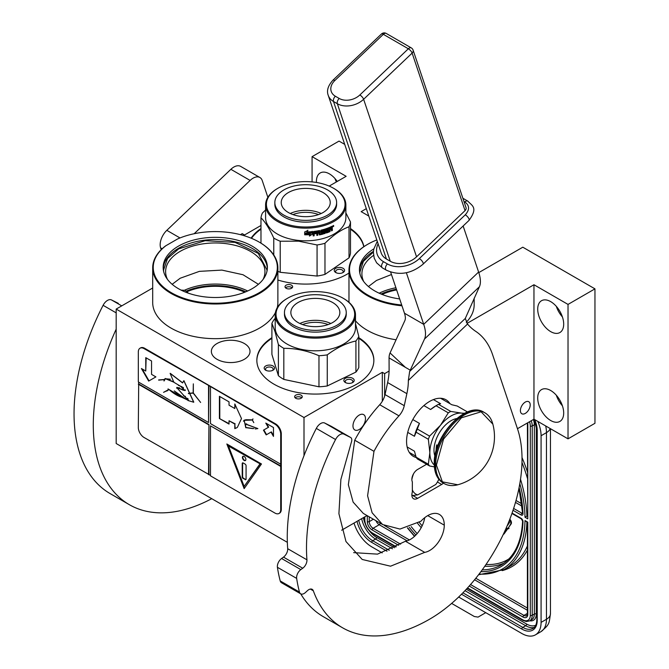 <?xml version="1.0" encoding="UTF-8"?>
<svg xmlns="http://www.w3.org/2000/svg" width="669" height="669" viewBox="0 0 669 669"><rect width="100%" height="100%" fill="white"/><g stroke="black" fill="none" stroke-linecap="round" stroke-linejoin="round"><path stroke-width="1" d="M376.831 239.954A62.05 35.825 -0 0 0 367.691 244.31A62.05 35.825 -0 0 0 367.691 294.97A62.05 35.825 -0 0 0 401.701 305.005M401.969 305.792A62.593 36.134 180 0 1 367.306 295.631A62.593 36.134 180 0 1 348.975 270.084A62.593 36.134 180 0 1 367.306 244.528A62.593 36.134 180 0 1 367.507 244.419M181.107 290.129L184.895 290.321M247.655 290.998A49.665 28.675 -0 0 0 184.636 290.179L187.094 291.667L188.165 293.106M259.547 242.303L259.547 242.303A62.593 36.134 180 0 1 277.878 267.859A62.593 36.134 180 0 1 259.547 293.415A62.593 36.134 180 0 1 171.03 293.415A62.593 36.134 180 0 1 152.691 267.859A62.593 36.134 180 0 1 165.586 245.891L165.996 245.657A62.05 35.825 0 0 0 171.415 292.746A62.05 35.825 0 0 0 259.162 292.746A62.05 35.825 0 0 0 259.162 242.086L259.547 242.303L259.162 242.086A62.05 35.825 0 0 0 177.594 238.958L165.996 245.657M277.878 267.859L277.878 302.522A62.593 36.134 180 0 1 277.234 307.707M275.436 312.523A62.593 36.134 180 0 1 259.547 328.078A62.593 36.134 180 0 1 191.334 335.913A62.593 36.134 180 0 1 152.691 302.522L152.691 267.859M178.439 246.142A52.115 30.088 -0 0 0 163.169 267.416A52.115 30.088 -0 0 0 195.34 295.213A52.115 30.088 -0 0 0 252.138 288.69A52.115 30.088 -0 0 0 267.399 267.416A52.115 30.088 -0 0 0 235.229 239.619A52.115 30.088 -0 0 0 178.439 246.142M163.211 268.528A52.115 30.088 180 0 1 178.439 248.358A52.115 30.088 -0 0 1 234.334 241.634A52.115 30.088 -0 0 1 267.366 268.528M167.459 279.366A49.665 28.675 180 0 1 165.619 271.639A49.665 28.675 180 0 1 180.17 251.36A49.665 28.675 -0 0 1 234.292 245.147A49.665 28.675 -0 0 1 264.949 271.639A49.665 28.675 -0 0 1 263.118 279.366M389.082 371.052L384.633 373.628L382.317 372.298L304.002 417.515L116.18 309.078L116.18 443.514L287.344 542.333M116.18 309.078L152.691 287.996M295.757 395.162A3.813 2.199 -0 0 0 294.636 396.717A3.813 2.199 -0 0 0 296.994 398.749A3.813 2.199 -0 0 0 301.142 398.272A3.813 2.199 -0 0 0 302.254 396.717A3.813 2.199 -0 0 0 299.904 394.685A3.813 2.199 -0 0 0 295.757 395.162M286.131 285.178A3.813 2.199 -0 0 0 285.019 286.733A3.813 2.199 -0 0 0 287.369 288.765A3.813 2.199 -0 0 0 291.517 288.289A3.813 2.199 -0 0 0 292.637 286.733A3.813 2.199 -0 0 0 290.287 284.701A3.813 2.199 -0 0 0 286.131 285.178M244.344 359.295A19.326 11.156 -0 0 0 250.005 351.409A19.326 11.156 -0 0 0 238.072 341.098A19.326 11.156 -0 0 0 217.015 343.523A19.326 11.156 -0 0 0 211.362 351.409A19.326 11.156 -0 0 0 223.287 361.712A19.326 11.156 -0 0 0 244.344 359.295M350.489 228.547A58.512 33.785 180 0 1 363.903 246.66M348.975 273.061A58.512 33.785 180 0 1 347.102 274.19A58.512 33.785 180 0 1 277.878 280.018M251.126 238.172A58.512 33.785 180 0 1 260.977 228.547M358.801 337.669A58.512 33.785 180 0 1 373.862 360.298A58.512 33.785 180 0 1 356.728 384.182A58.512 33.785 180 0 1 292.963 391.507A58.512 33.785 180 0 1 256.846 360.298A58.512 33.785 180 0 1 271.907 337.669M396.09 339.76A62.593 36.134 180 0 1 355.49 320.802M474.162 298.215L474.162 304.746A62.593 36.134 180 0 1 466.276 322.307M478.795 272.601L522.798 247.196L594.958 288.857L568.023 304.412L533.962 284.743L467.029 323.386M366.311 208.661L361.151 211.647L368.803 216.054M329.198 186.091L346.141 176.315L312.08 156.646L339.024 141.092L344.719 144.379M240.447 234.668L242.228 233.64L244.536 234.978L260.977 225.486M594.958 288.857L594.958 423.293L568.023 438.847L533.962 419.179L517.463 428.704M367.03 515.556L341.625 530.224M304.002 417.515L304.002 455.698M301.736 397.829A3.813 2.199 -0 0 0 295.757 397.386A3.813 2.199 -0 0 0 295.163 397.829M292.119 287.837A3.813 2.199 -0 0 0 286.131 287.394A3.813 2.199 -0 0 0 285.538 287.837M350.489 229.216A58.512 33.785 180 0 1 363.785 246.744M251.477 238.315A58.512 33.785 180 0 1 260.977 229.216M358.801 338.338A58.512 33.785 180 0 1 373.862 360.633M256.846 360.633A58.512 33.785 180 0 1 271.907 338.338M359.228 415.073A8.848 5.109 -60 0 1 363.652 414.629A8.848 5.109 -60 0 1 365.006 421.721A8.848 5.109 -60 0 1 359.228 429.515A8.848 5.109 -60 0 1 354.804 429.95A8.848 5.109 -60 0 1 353.449 422.867A8.848 5.109 -60 0 1 359.228 415.073M382.317 372.298L382.317 401.241M384.633 373.628L384.633 396.107M533.962 284.743L533.962 419.179M525.299 402.069A6.941 4.006 -60 0 1 528.769 401.726A6.941 4.006 -60 0 1 529.831 407.287A6.941 4.006 -60 0 1 525.299 413.4A6.941 4.006 -60 0 1 521.828 413.751A6.941 4.006 -60 0 1 520.766 408.19A6.941 4.006 -60 0 1 525.299 402.069M537.709 309.137A18.372 10.604 -120 0 0 545.728 327.618A18.372 10.604 -120 0 0 559.886 332.543A18.372 10.604 -120 0 0 563.691 324.131A18.372 10.604 -120 0 0 555.671 305.649A18.372 10.604 -120 0 0 541.514 300.724A18.372 10.604 -120 0 0 537.709 309.137M537.709 398.013A18.372 10.604 -120 0 0 545.728 416.503A18.372 10.604 -120 0 0 559.886 421.428A18.372 10.604 -120 0 0 563.691 413.016A18.372 10.604 -120 0 0 555.671 394.526A18.372 10.604 -120 0 0 541.514 389.609A18.372 10.604 -120 0 0 537.709 398.013M568.023 304.412L568.023 438.847M312.08 156.646L312.08 181.901M337.251 181.45A18.372 10.604 -120 0 0 320.217 172.962A18.372 10.604 -120 0 0 316.412 181.366A18.372 10.604 -120 0 0 316.445 182.461M244.754 292.236A47.357 27.337 -0 0 0 187.094 291.667M335.754 268.302A5.168 2.985 -0 0 0 335.754 272.526A5.168 2.985 -0 0 0 343.063 272.526L343.063 272.526A5.168 2.985 -0 0 0 343.063 268.302A5.168 2.985 -0 0 0 335.754 268.302M274.349 367.306A5.168 2.985 -0 0 0 268.01 365.199A5.168 2.985 -0 0 0 264.355 368.853A5.168 2.985 -0 0 0 265.693 370.191A5.168 2.985 -0 0 0 273.011 370.191A5.168 2.985 -0 0 0 274.349 367.306M345.371 378.294A5.168 2.985 -0 0 0 345.371 382.517A5.168 2.985 -0 0 0 352.688 382.517L352.688 382.517A5.168 2.985 -0 0 0 352.688 378.294A5.168 2.985 -0 0 0 345.371 378.294M562.42 316.939A18.372 10.604 60 0 1 556.299 306.327M562.42 405.815A18.372 10.604 60 0 1 556.299 395.212M336.373 181.951A18.372 10.604 60 0 1 335.002 178.564M336.306 272.801A3.813 2.199 180 0 1 335.595 271.53A3.813 2.199 180 0 1 336.716 269.975A3.813 2.199 -0 0 1 340.864 269.49A3.813 2.199 -0 0 1 343.214 271.53A3.813 2.199 -0 0 1 342.511 272.801M266.245 370.467A3.813 2.199 -0 0 1 265.668 369.756A3.813 2.199 180 0 1 265.543 369.188A3.813 2.199 180 0 1 268.854 367.005A3.813 2.199 180 0 1 273.027 368.619A3.813 2.199 -0 0 1 273.161 369.188A3.813 2.199 -0 0 1 272.45 370.467M345.923 382.793A3.813 2.199 180 0 1 345.221 381.514A3.813 2.199 180 0 1 346.333 379.959A3.813 2.199 -0 0 1 350.489 379.482A3.813 2.199 -0 0 1 352.839 381.514A3.813 2.199 -0 0 1 352.128 382.793M373.846 248.876A52.115 30.088 -0 0 0 359.454 269.64A52.115 30.088 -0 0 0 399.661 298.926M396.633 289.911A47.357 27.337 -0 0 0 382.108 294.452M359.487 270.744A52.115 30.088 180 0 1 373.444 251.343M363.744 281.59A49.665 28.675 180 0 1 361.904 273.855A49.665 28.675 180 0 1 373.553 255.407M172.159 284.308L180.17 278.245L199.379 271.363L221.882 270.1L243.023 274.742L258.418 284.308M163.646 271.455L163.579 269.967L167.518 258.543L178.723 248.86L205.199 240.689L235.078 242.387L258.276 253.384L266.998 269.967L266.931 271.455M368.443 286.524L376.455 280.47L391.465 274.524M359.93 273.68L359.863 272.191L363.367 261.395L373.394 252.054M545.695 425.961A27.212 15.713 60 0 1 546.464 432.626L541.079 435.736L541.079 622.387A27.212 15.713 -120 0 1 535.443 634.848L540.828 631.737A27.212 15.713 60 0 0 546.464 619.277L541.079 622.387M541.079 435.736A27.212 15.713 -120 0 0 537.776 421.386M354.018 523.066A27.212 15.713 -120 0 0 371.738 546.841L382.225 552.895M535.443 634.848A27.212 15.713 -120 0 1 521.837 633.501L458.658 597.024M451.634 603.413L474.321 616.509L478.059 617.111L483.21 614.134A8.162 4.716 60 0 1 483.194 614.15M483.21 614.134L485.753 612.67M527.799 614.276A1.363 0.786 180 0 1 527.398 613.724L527.398 522.405L524.998 520.557L527.799 522.171L527.799 614.276A6.807 3.93 60 0 1 522.991 617.052L469.237 586.027M519.813 483.679A109.54 63.246 -120 0 1 524.998 517.221L527.398 515.807M527.799 424.071A1.363 0.786 0 0 1 527.398 423.51L527.799 518.843L527.799 424.071A6.807 3.93 -120 0 0 527.69 422.8M503.439 534.272A3.863 2.233 -120 0 0 503.757 534.138A3.863 2.233 -120 0 0 504.183 533.745L507.554 529.003L507.102 528.443M506.416 527.515L506.575 528.301L509.05 528.485L508.448 527.741L511.124 523.969A3.295 1.898 -120 0 0 509.795 519.278M511.25 515.398L511.634 514.327M507.554 529.003L506.977 529.338L506.099 528.251M503.757 534.138L503.28 534.414A3.863 2.233 -120 0 0 503.606 534.079L506.977 529.338M509.059 521.176A1.33 0.769 60 0 1 509.352 522.807L507.052 526.043M508.448 527.741L510.547 524.295A3.295 1.898 -120 0 0 509.544 519.938M508.473 528.819L507.871 528.067M277.928 188.257A39.329 22.704 180 0 0 268.227 211.136A39.329 22.704 180 0 0 298.901 226.666A39.329 22.704 0 0 0 340.613 214.791A39.329 22.704 0 0 0 333.538 188.257A39.329 22.704 0 0 0 312.557 181.951A39.329 22.704 180 0 0 277.928 188.257L277.351 188.591A40.14 23.172 180 0 1 277.635 188.424M277.351 188.591A40.14 23.172 180 0 0 265.593 204.973A40.14 23.172 180 0 0 298.759 227.803A40.14 23.172 0 0 0 345.873 204.973A40.14 23.172 0 0 0 334.115 188.591A40.14 23.172 0 0 0 333.823 188.424M345.873 204.973L345.873 217.642A40.14 23.172 0 0 1 298.759 240.464A40.14 23.172 180 0 1 265.593 217.642L265.593 204.973M265.593 209.991L262.432 213.01A44.907 25.924 180 0 0 260.977 217.801C265.242 222.016 269.507 228.79 273.772 238.097L273.772 254.981M260.977 243.156L260.977 217.801M280.219 241.225L298.642 241.174L317.064 244.971L317.064 276.054L280.219 272.308L280.219 241.225A44.907 25.924 180 0 1 273.772 238.097M280.219 272.308A44.907 25.924 180 0 1 277.878 271.305M317.064 244.971A44.907 25.924 0 0 0 324.975 243.307C332.995 235.245 341.006 229.735 349.026 226.766A44.907 25.924 0 0 0 350.489 221.974L345.873 212.884M317.064 276.054A44.907 25.924 0 0 0 324.975 274.399L324.975 243.307M349.026 226.766L349.026 257.849L324.975 274.399M349.026 257.849A44.907 25.924 0 0 0 350.489 253.058L350.489 221.974M309.421 235.756L312.44 234.108L312.44 231.733M305.156 234.476A39.596 22.863 0 0 0 310.399 234.317L309.471 236.073L312.44 234.108M310.466 234.635A40.14 23.172 0 0 1 304.922 234.794L305.942 233.439A40.14 23.172 0 0 0 311.453 233.205L312.532 231.591L312.532 234.418M304.696 234.476L305.825 232.971L304.679 234.786L304.696 231.934L307.874 230.496L306.837 231.917L307.849 230.186M305.825 232.971A39.596 22.863 0 0 0 311.269 232.745L312.222 231.307M305.825 233.28A40.14 23.172 0 0 0 311.344 233.055L311.269 232.745M304.679 234.786L304.679 231.942M306.837 231.917A40.14 23.172 0 0 0 312.306 231.616L311.344 233.055M326.698 230.613L326.99 231.834L326.698 230.613A39.596 22.863 0 0 0 328.27 230.019L328.27 229.576M326.99 230.88A40.14 23.172 0 0 0 328.579 230.278L328.27 230.019A24.494 14.141 0 0 0 328.579 229.559M328.579 230.278L328.579 229.45A40.14 23.172 0 0 1 326.99 230.061L326.698 229.793A39.596 22.863 0 0 0 326.99 229.684M328.68 228.204A39.596 22.863 0 0 1 326.84 228.915L327.124 229.183A40.14 23.172 0 0 0 328.989 228.464L328.68 227.769M320.919 232.67A40.14 23.172 0 0 0 322.617 232.243L322.391 231.959A39.596 22.863 0 0 1 320.71 232.377L320.919 230.203A40.14 23.172 0 0 0 328.989 227.644L328.989 228.464M320.008 233.966L320.008 233.966A40.14 23.172 0 0 0 322.617 233.33L322.617 232.243M313.151 235.588A39.596 22.863 0 0 0 314.037 235.48L314.154 235.789A40.14 23.172 0 0 1 313.151 235.906L313.569 231.482A40.14 23.172 0 0 0 319.464 230.529L319.857 233.866L319.665 230.537M314.154 235.789L314.037 233.573A39.596 22.863 0 0 0 316.295 233.255L316.295 232.753M314.037 235.48L314.037 233.573M314.154 233.882A40.14 23.172 0 0 0 316.437 233.556L316.295 233.255M316.437 233.556L316.437 232.737A40.14 23.172 0 0 1 314.154 233.055L314.196 231.909A39.596 22.863 0 0 0 316.68 231.549L316.83 231.85A40.14 23.172 0 0 1 314.313 232.218L314.037 232.059M314.154 233.055L314.154 232.369M316.83 235.078A39.596 22.863 0 0 0 317.633 234.936L317.8 235.237A40.14 23.172 0 0 1 316.83 235.404L316.83 231.85M317.8 233.322L317.633 233.021A39.596 22.863 0 0 0 318.879 232.787L319.063 233.08A40.14 23.172 0 0 1 317.8 233.322L317.8 235.237M317.633 234.936L317.633 233.021M319.464 234.911A40.14 23.172 0 0 0 323.319 233.966L323.704 233.506L323.085 233.682A39.596 22.863 0 0 1 319.272 234.61L319.063 233.08M321.271 231.29L321.271 230.738L321.421 231.39M321.421 230.562L321.638 230.855A40.14 23.172 0 0 0 324.281 230.128L324.03 229.852A39.596 22.863 0 0 1 321.421 230.562L321.271 230.738M324.281 233.33A39.596 22.863 0 0 0 324.908 233.13L325.176 233.406A40.14 23.172 0 0 1 324.281 233.682L324.281 230.128M325.176 229.852L324.908 229.576A39.596 22.863 0 0 0 325.786 229.291L326.062 229.559A40.14 23.172 0 0 1 325.176 229.852L325.176 233.406M324.908 233.13L324.908 229.576M326.43 232.988A40.14 23.172 0 0 0 330.009 231.591L329.675 231.34A39.596 22.863 0 0 1 326.146 232.72L326.062 229.559M330.026 229.275A39.596 22.863 0 0 0 330.846 228.898L331.188 229.141A40.14 23.172 0 0 1 330.361 229.517L329.675 231.34M331.531 229.316L331.531 230.88A40.14 23.172 0 0 0 332.351 230.479L331.49 228.204L331.991 228.464M331.531 230.471A39.596 22.863 0 0 0 331.991 230.245M332.351 230.479L332.351 228.698L331.841 228.447L332.351 227.677L331.49 228.204M326.99 231.834L327.124 231.917A40.14 23.172 0 0 0 329.541 230.964L329.675 227.351A40.14 23.172 0 0 0 332.008 226.273L332.058 226.256M331.991 227.443L332.351 226.448L332.351 227.677M333.63 225.57L333.221 226.574L333.689 226.314L333.588 225.595M333.58 225.461L332.526 226.139M330.009 231.591L330.361 229.517M321.488 231.583L321.638 231.675A40.14 23.172 0 0 0 323.319 231.231L323.487 231.215M323.319 231.231L323.704 233.506M327.124 229.183L326.99 230.061M317.8 231.809L317.951 231.65A40.14 23.172 0 0 0 318.912 231.466L318.728 231.173A39.596 22.863 0 0 1 317.792 231.349L317.8 232.503L317.633 231.516M317.8 232.503A40.14 23.172 0 0 0 319.063 232.26L318.912 231.466M330.361 227.878L330.361 228.698A40.14 23.172 0 0 0 331.531 228.154L331.055 227.151A39.596 22.863 0 0 1 330.026 227.627L330.361 227.878A40.14 23.172 0 0 0 331.398 227.393L331.055 227.151M330.026 228.447L330.026 227.627M326.698 229.793L326.84 228.915M323.462 233.23L323.462 231.215M292.913 214.582A23.047 13.305 180 0 1 318.544 214.582M290.262 213.495A24.494 14.141 180 0 1 321.195 213.495M281.607 200.073A24.494 14.141 180 0 1 307.865 188.449A24.494 14.141 180 0 1 330.227 202.531A24.494 14.141 180 0 1 329.85 204.99A24.494 14.141 0 0 1 303.592 216.622A24.494 14.141 0 0 1 281.239 202.531A24.494 14.141 0 0 1 281.607 200.073M274.842 202.531L274.842 204.313A30.891 17.837 0 0 0 303.04 222.075A30.891 17.837 0 0 0 336.147 207.407A30.891 17.837 180 0 0 336.616 204.313L336.616 202.531A30.891 17.837 180 0 1 336.147 205.626A30.891 17.837 0 0 1 303.04 220.293A30.891 17.837 0 0 1 274.842 202.531A30.891 17.837 0 0 1 275.31 199.437A30.891 17.837 180 0 1 308.426 184.769A30.891 17.837 180 0 1 336.616 202.531M354.077 310.357A39.329 22.704 -0 0 0 343.164 298.249A39.329 22.704 -0 0 0 287.545 298.249A39.329 22.704 -0 0 0 276.623 318.243A39.329 22.704 180 0 0 322.182 336.658A39.329 22.704 180 0 0 354.077 310.357M287.26 298.416A40.14 23.172 -0 0 0 286.968 298.583A40.14 23.172 -0 0 0 275.21 314.965A40.14 23.172 -0 0 0 275.82 318.988A40.14 23.172 180 0 0 318.854 338.054A40.14 23.172 180 0 0 355.49 314.965A40.14 23.172 180 0 0 354.888 310.943A40.14 23.172 -0 0 0 343.741 298.583A40.14 23.172 -0 0 0 343.448 298.416M355.49 314.965L355.49 327.634A40.14 23.172 180 0 1 318.854 350.715A40.14 23.172 180 0 1 275.82 331.657A40.14 23.172 -0 0 1 275.21 327.634L275.21 314.965M278.396 375.694L271.907 354.419L271.907 323.336L275.151 332.041L278.396 344.602L278.396 375.694A44.907 25.924 180 0 0 283.815 379.415L283.815 348.332C295.531 348.248 307.247 350.707 318.971 355.716L318.971 386.799L283.815 379.415M355.925 372.073L355.925 340.989A44.907 25.924 180 0 0 358.801 336.423L358.801 367.507A44.907 25.924 180 0 1 355.925 372.073L327.258 385.963L327.258 354.871A44.907 25.924 180 0 1 318.971 355.716M327.258 385.963A44.907 25.924 180 0 1 318.971 386.799M327.258 354.871C336.816 347.704 346.366 343.072 355.925 340.989M358.801 336.423L355.49 323.662M275.21 318.452L274.783 318.762A44.907 25.924 -0 0 0 271.907 323.336M283.815 348.332A44.907 25.924 180 0 1 278.396 344.602M328.17 324.574A23.047 13.305 -0 0 0 311.353 322.525A23.047 13.305 180 0 0 302.539 324.574M330.821 323.487A24.494 14.141 -0 0 0 311.102 320.526A24.494 14.141 180 0 0 299.888 323.487M319.606 326.447A24.494 14.141 180 0 1 290.856 312.523A24.494 14.141 180 0 1 311.102 298.6A24.494 14.141 -0 0 1 339.844 312.523A24.494 14.141 -0 0 1 319.606 326.447M284.467 312.523L284.467 314.296A30.891 17.837 180 0 0 320.719 331.866A30.891 17.837 -0 0 0 346.241 314.296L346.241 312.523A30.891 17.837 -0 0 0 309.99 294.962A30.891 17.837 180 0 0 284.467 312.523A30.891 17.837 180 0 0 320.719 330.085A30.891 17.837 -0 0 0 346.241 312.523M426.613 464.269L417.632 469.454A8.162 4.716 120 0 0 411.861 479.456A8.162 4.716 120 0 0 412.338 481.839L412.338 492.066A8.162 4.716 120 0 0 411.861 495.01A8.162 4.716 120 0 0 413.551 498.748A8.162 4.716 120 0 0 417.632 498.338L441.682 484.456A8.162 4.716 120 0 0 443.413 483.143M353.633 552.636L377.525 554.133L405.464 541.254L424.706 552.368L390.545 566.2L362.222 559.468L345.965 541.522L338.907 513.667L340.881 479.456L351.292 442.468A5.444 3.144 120 0 0 350.665 437.501A5.444 3.144 120 0 0 350.564 437.451L343.916 434.131A8.162 4.716 120 0 0 335.562 439.525A174.174 100.559 120 0 0 306.937 559.819A6.807 3.93 -60 0 1 302.731 568.232L300.824 569.603A6.807 3.93 120 0 0 296.66 578.401A190.498 109.984 120 0 0 299.469 592.057A6.807 3.93 120 0 0 300.716 593.838A174.174 100.559 120 0 0 323.328 616.684L342.57 627.79A174.174 100.559 120 0 0 429.657 619.168A130.631 75.421 120 0 0 517.505 428.829L492.61 354.729A108.855 62.853 120 0 0 475.692 331.331A108.855 62.853 -60 0 1 467.547 324.039L465.29 318.452L479.405 286.758A54.432 20.179 -133.6 0 0 478.611 272.04L463.14 225.997M310.349 589.071L313.318 590.786A6.807 3.93 -60 0 0 312.18 589.339A6.807 3.93 -60 0 0 307.372 590.727L305.524 592.441A6.807 3.93 120 0 1 300.716 593.838L281.473 582.724A6.807 3.93 -60 0 1 280.227 580.943A190.498 109.984 120 0 1 277.418 567.295A6.807 3.93 -60 0 1 281.582 558.49L283.489 557.118A6.807 3.93 120 0 0 287.695 548.705L306.937 559.819M335.562 439.525L316.32 428.411A174.174 100.559 120 0 0 287.695 548.705M316.32 428.411A8.162 4.716 -60 0 1 324.666 423.017L331.322 426.337A5.444 3.144 -60 0 1 331.414 426.396A5.444 3.144 -60 0 1 331.515 426.454M405.464 541.254A20.68 11.942 120 0 0 424.74 517.664M406.367 272.735L423.711 324.34A54.432 20.179 46.4 0 1 424.497 339.058L410.264 370.166A72.545 9.884 -46.8 0 1 409.645 371.462L408.349 380.435A54.432 31.426 -60 0 1 406.869 393.665L387.627 382.559L385.026 394.585A13.606 7.852 120 0 1 379.724 404.728A105.861 61.122 120 0 0 354.729 440.219L348.348 484.716L353.123 502.101L363.326 513.424L382.576 524.529L399.97 529.07L420.935 521.226A23.407 13.514 120 0 1 439.433 514.461A23.407 13.514 120 0 1 444.283 525.173A20.68 11.942 120 0 1 424.706 552.368M387.627 382.559A54.432 31.426 120 0 0 389.107 369.321L389.057 357.923A54.432 20.179 -133.6 0 1 390.06 352.939L404.862 320.593A27.212 10.085 46.4 0 0 404.469 313.226L390.637 272.074M313.318 590.786A174.174 100.559 120 0 0 342.57 627.79M354.729 440.219L373.979 451.332L367.59 495.804L372.106 512.763L382.576 524.529M406.869 393.665L404.268 405.69A13.606 7.852 -60 0 1 398.967 415.842A105.861 61.122 120 0 0 373.979 451.332M449.994 403.691A32.656 18.857 120 0 0 445.989 399.786A32.656 18.857 120 0 0 420.818 408.533A32.656 18.857 120 0 0 406.568 441.398A32.656 18.857 120 0 0 413.333 456.35A32.656 18.857 120 0 0 416.327 457.537M411.861 494.901A24.494 14.141 120 0 0 412.597 495.386A24.494 14.141 120 0 0 412.815 495.512L417.732 494.893L435.812 484.456A21.768 12.569 120 0 0 438.872 479.297M413.618 473.644A21.768 12.569 120 0 0 411.861 479.489M412.338 489.808A21.768 12.569 120 0 0 417.732 494.893M464.554 413.3L461.602 413.124A29.938 17.285 120 0 0 451.023 415.959A29.938 17.285 120 0 0 440.436 425.342L429.582 436.121A33.609 19.401 120 0 0 428.352 439.282L429.849 452.595L428.352 464.227A33.609 19.401 120 0 0 429.582 465.975L434.398 466.878M448.289 412.84A33.609 19.401 -60 0 1 449.518 412.096A33.609 19.401 -60 0 1 450.747 411.418L438.488 404.344A33.609 19.401 120 0 0 437.258 405.013A33.609 19.401 120 0 0 436.029 405.757L448.289 412.84L440.436 425.342A29.938 17.285 120 0 0 429.849 452.595M407.137 446.959L414.454 451.19L416.093 457.153A33.609 19.401 -60 0 0 417.322 458.901L429.582 465.975M409.328 452.445L415.784 456.174M416.093 457.153L428.352 464.227M412.806 419.572L419.455 423.41L417.322 429.038A33.609 19.401 120 0 0 416.093 432.199L428.352 439.282M416.093 432.199L414.454 436.28L407.722 432.391M417.322 429.038L429.582 436.121M436.029 405.757L430.627 409.503L423.87 405.598M433.428 399.585L440.62 403.733L438.488 404.344M463.985 413.593A29.938 17.285 120 0 0 461.602 413.124L450.747 411.418M440.603 398.272L451.801 404.737L457.203 406.016L467.514 411.97M429.849 452.645A29.938 17.285 120 0 0 434.29 465.03M456.634 418.593A24.084 13.907 120 0 0 433.989 450.237A24.084 13.907 -60 0 0 434.942 456.166M419.455 423.41A31.292 18.071 120 0 0 414.454 436.28M437.258 405.013L435.628 405.958A31.292 18.071 120 0 0 430.627 409.503M449.652 485.36A40.817 23.566 -60 0 1 444.124 483.553C448.079 485.769 452.637 486.179 457.813 484.774L442.368 481.864L436.405 465.089L443.547 439.098L461.409 417.807L481.103 411.803L492.836 424.096C491.472 418.919 488.838 415.165 484.95 412.848A40.817 23.566 -60 0 1 489.265 416.737M436.681 449.008L436.681 444.893A22.453 12.962 120 0 0 436.104 450.12A22.453 12.962 120 0 0 436.121 450.914M436.681 444.893L437.861 445.571M359.847 94.973A4.081 1.514 -133.6 0 1 363.627 99.288L416.553 256.821A19.05 13.857 161.4 0 1 390.27 261.245L386.423 259.02A19.05 13.857 161.4 0 1 381.171 252.89L328.245 95.358A19.05 13.857 -18.6 0 0 333.497 101.496L337.343 103.72A19.05 13.857 -18.6 0 0 363.627 99.288L412.121 53.094L465.047 210.626A4.081 2.969 161.4 0 0 466.034 207.658L413.108 50.125A4.081 2.969 161.4 0 1 412.121 53.094A4.081 1.514 46.4 0 0 408.349 48.77A4.081 2.358 -60 0 1 411.276 47.892L386.264 33.45A4.081 4.081 0 0 0 381.405 34.027A4.081 1.514 -133.6 0 1 383.329 34.328L334.834 80.531A14.969 10.888 -18.6 0 0 335.345 96.227L339.2 98.452A14.969 10.888 -18.6 0 0 359.847 94.973L408.349 48.77L383.329 34.328A4.081 2.358 -60 0 1 386.264 33.45M416.553 256.821L465.047 210.626M116.18 329.148A174.174 100.559 120 0 0 93.284 424.957A174.174 100.559 120 0 0 129.36 504.694A174.174 100.559 120 0 0 211.739 498.681M129.36 504.694L110.109 493.58A174.174 100.559 -60 0 1 74.042 413.852A174.174 100.559 -60 0 1 103.101 305.315A8.162 4.716 -60 0 1 111.455 299.921L118.104 303.241A5.444 3.144 -60 0 1 118.204 303.291A5.444 3.144 -60 0 1 118.296 303.35M162.141 248.768L160.635 247.898L161.221 249.646M160.635 247.898A13.606 7.852 -60 0 1 166.815 230.337L230.872 169.316A13.606 7.852 -60 0 1 240.648 166.38L259.89 177.494A13.606 7.852 120 0 0 250.114 180.429L194.152 233.732M267.859 197.296L262.24 180.563A13.606 7.852 120 0 0 259.89 177.494M279.299 513.282A8.162 4.716 -120 0 0 279.6 513.131A8.162 4.716 -120 0 0 281.289 509.393L281.289 433.846A8.162 4.716 -120 0 0 275.519 423.845L144.663 348.298A8.162 4.716 -120 0 0 140.582 347.897A8.162 4.716 -120 0 0 140.306 348.081M280.712 466.402L210.476 425.844L210.476 475.843L274.942 513.064A8.162 4.716 -120 0 0 279.023 513.466A8.162 4.716 -120 0 0 280.712 509.728L280.712 434.181A8.162 4.716 -120 0 0 274.942 424.179L208.937 385.628L208.552 422.515L138.316 381.966L138.316 351.961A8.162 4.716 -120 0 1 140.005 348.223L140.582 347.897M138.7 382.183L138.316 427.516A8.162 4.716 -120 0 0 144.086 437.509L210.476 475.4M208.937 385.628L144.086 348.633A8.162 4.716 -120 0 0 140.005 348.223M273.479 436.414L273.479 427.524L265.785 423.084L268.269 427.391L263.461 430.167L266.178 434.883L270.995 432.107L273.479 436.414M237.361 427.391L241.492 418.56L234.802 403.976L234.802 408.525L229.024 405.197L229.024 401.86L219.407 396.307L219.407 418.526L229.024 424.079L229.024 420.751L234.802 424.079L234.802 428.637L236.826 427.725M236.993 427.633L234.802 428.637M257.891 428.595L245.347 423.903L245.74 427.625L244.235 420.349L252.28 420.015L253.794 422.649L252.43 420.015L252.932 418.919L252.255 419.856L246.041 419.714L244.135 420.207L245.832 427.775L245.439 424.054L257.891 428.595L255.274 428.996M245.933 427.65L252.915 428.62L245.933 427.65M210.476 386.958L210.476 423.628L280.712 464.177M210.476 425.844L281.097 466.176M244.152 488.621L261.47 463.977L226.833 443.982L244.152 488.621M138.7 383.964L208.937 424.514L208.937 474.513M208.552 474.731L208.937 424.514M138.316 384.182L208.552 424.731M141.41 368.527L148.66 381.079L155.902 376.898L151.554 374.381L151.554 360.992L145.758 357.647L145.758 371.036L141.41 368.527M181.851 397.286C177.728 396.04 173.488 393.481 169.132 389.609L181.851 397.286L188.315 400.388M187.922 398.665L186.166 397.921L186.032 399.284L174.241 390.897L180.471 396.307L168.011 388.915M183.08 387.368L183.281 390.236L176.967 387.401L176.583 388.137M183.49 395.755L185.489 396.391M173.823 381.924L165.276 378.495L164.29 379.507L158.628 379.95L164.181 379.708L164.03 380.996L165.41 378.729L173.856 382.191M178.406 385.369L182.119 386.841M158.787 380.193L159.272 379.875M193.784 402.153L183.925 380.678M182.662 382.852L170.361 373.394M166.932 391.056L168.672 389.567L163.554 392.352L168.914 389.726M166.798 390.821L163.554 392.352M188.374 393.389L193.224 393.155L200.625 402.454L193.333 393.021L193.333 383.847L193.132 392.904L188.374 393.389M208.552 385.846L208.552 422.515M270.995 432.107L271.38 431.881L273.479 435.527M263.461 430.167L263.845 429.95L266.563 434.658M268.269 427.391L263.845 429.95M266.555 423.527L268.654 427.173M219.407 418.526L229.024 423.636M219.792 396.533L219.792 418.309M234.802 408.525L235.187 404.528M234.802 424.079L235.187 428.419M229.024 420.751L235.187 423.862M244.235 420.149L243.457 421.177M245.54 424.004L246.71 423.903M253.125 428.478L253.994 428.553M252.255 419.856L253.016 418.961M246.108 419.873L252.472 419.898M245.456 423.853L245.214 424.288M244.336 420.291L246.301 419.764M246.125 427.533L252.74 428.469M227.443 444.333L244.453 488.186M142.179 368.97L149.045 380.853M145.758 371.036L146.143 357.873M182.01 397.202L180.471 396.307M183.49 398.088L188.357 400.279M185.121 390.495L177.093 387.635L179.585 387.811M182.913 390.069L185.196 390.445M165.318 378.47L164.072 380.761M165.41 378.729L170.428 379.231M185.447 389.985L183.457 390.303L183.331 387.518M177.068 387.351L176.783 387.819M188.374 400.037L186.241 399.368L186.308 398.164L188.106 399.017M186.25 397.888L186.099 398.941M183.147 387.443L183.013 389.283M158.938 380.101L164.34 379.624M187.93 400.497L193.684 402.22L183.833 380.728L182.57 382.927L170.118 373.352L173.865 382.275L180.312 386.097L185.02 390.571L176.884 387.761L188.14 400.371M188.441 393.64L193.333 392.962M228.882 445.83L260.191 463.91L244.152 486.396L228.497 446.056L228.882 445.83M186.383 398.13L187.939 398.691M228.497 446.056L260.191 463.91M259.806 464.127L244.152 486.396M245.883 459.444A2.45 1.413 -120 0 0 244.812 456.986A2.45 1.413 -120 0 0 242.931 456.325A2.45 1.413 -120 0 0 242.421 457.445A2.45 1.413 -120 0 0 243.491 459.912A2.45 1.413 -120 0 0 245.381 460.565A2.45 1.413 -120 0 0 245.883 459.444M245.113 479.648A1.363 0.786 -120 0 0 245.791 479.715A1.363 0.786 -120 0 0 246.075 479.088L246.075 465.758A1.363 0.786 -120 0 0 245.113 464.094L243.19 462.981A1.363 0.786 -120 0 0 242.513 462.915A1.363 0.786 -120 0 0 242.228 463.533L242.228 476.872A1.363 0.786 -120 0 0 243.19 478.536L245.498 479.422A1.363 0.786 -120 0 0 245.958 479.556M243.131 456.241A2.45 1.413 -120 0 0 242.805 457.228A2.45 1.413 -120 0 0 243.75 459.553A2.45 1.413 -120 0 0 245.556 460.431M242.73 462.848A1.363 0.786 -120 0 0 242.613 463.316L242.613 476.646A1.363 0.786 -120 0 0 243.575 478.31L245.498 479.422M245.799 291.809A48.578 28.048 -0 0 0 186.225 291.157M395.906 287.754A49.665 28.675 -0 0 0 379.198 293.214M396.399 289.209A48.578 28.048 -0 0 0 381.062 294.034M550.202 428.561A13.606 7.852 180 0 1 546.464 432.626L546.464 619.277A13.606 7.852 180 0 0 550.453 613.724L550.453 428.704M534.69 419.605A21.768 12.569 60 0 1 537.232 430.844L537.232 620.163A21.768 12.569 60 0 1 521.837 629.052L461.518 594.231M387.025 551.223L371.738 542.392A21.768 12.569 60 0 1 357.02 521.335M537.232 430.844L537.232 430.844A1.363 0.786 180 0 1 536.831 430.292L534.322 419.388M537.232 620.163A1.363 0.786 180 0 1 536.831 619.611L536.831 430.292M536.831 619.611C536.705 624.093 535.426 627.02 533.001 628.4A20.413 11.783 60 0 1 522.798 627.388L462.915 592.818M521.837 629.052A1.363 0.786 -60 0 1 522.798 627.388L525.683 625.724L464.972 590.668M389.274 550.303L372.7 540.728A20.413 11.783 60 0 1 358.76 520.331M371.738 542.392A1.363 0.786 -60 0 1 372.7 540.728L375.585 539.063A20.413 11.783 60 0 1 361.645 518.667M534.288 627.405A20.413 11.783 60 0 1 525.683 625.724A1.363 0.786 -60 0 0 526.645 624.052L466.326 589.23M392.477 548.814L375.585 539.063A1.363 0.786 -60 0 0 376.547 537.399A19.05 10.997 60 0 1 369.497 531.027M535.76 625.214A19.05 10.997 60 0 1 526.645 624.052M394.501 547.76L376.547 537.399M365.065 523.35A19.05 10.997 60 0 1 363.401 517.647M529.806 620.815A13.606 7.852 -120 0 0 536.27 614.058L536.27 425.342M536.27 614.058A1.363 0.786 -0 0 0 534.347 614.058L534.347 424.74A12.243 7.075 -120 0 0 533.352 419.53M536.112 424.656A1.363 0.786 -0 0 0 534.347 424.74L532.223 425.961L532.223 615.279L534.347 614.058A12.243 7.075 -120 0 1 531.805 619.661L529.689 620.882A12.243 7.075 60 0 0 532.223 615.279A1.363 0.786 180 0 1 530.3 615.279A10.888 6.289 60 0 1 522.606 619.72L467.531 587.926M531.236 420.751A12.243 7.075 60 0 1 532.223 425.961A1.363 0.786 180 0 1 530.3 425.961L530.3 615.279M467.255 588.227L522.89 620.347A1.363 0.786 -60 0 1 522.606 619.72M396.24 546.765L372.508 533.059A10.888 6.289 60 0 1 364.806 519.729L364.806 516.836M395.847 546.999L372.784 533.686A1.363 0.786 -60 0 1 372.508 533.059M372.784 533.686C367.674 530.191 364.881 525.349 364.413 519.177A1.363 0.786 -0 0 0 364.806 519.729M529.555 421.721A10.888 6.289 60 0 1 530.3 425.961M407.697 527.849A109.54 63.246 -120 0 0 414.688 536.187M369.238 516.828L369.238 521.619A1.363 0.786 180 0 1 367.306 521.619A6.807 3.93 -120 0 0 372.123 529.948L398.691 545.294M367.306 521.619L367.306 515.715M479.088 574.077A109.54 63.246 -120 0 0 524.998 520.557M524.998 517.221L527.799 518.843M415.859 535.041A106.814 61.673 60 0 1 409.336 527.331M512.069 513.09L521.084 518.299A2.718 1.572 60 0 1 523.007 521.728A106.814 61.673 60 0 1 480.886 571.686M519.094 487.517A106.814 61.673 60 0 1 523.007 513.75A2.718 1.572 60 0 1 521.084 514.963L513.023 510.305M373.386 519.228L369.238 521.619A5.444 3.144 -120 0 0 373.085 528.284A1.363 0.786 120 0 0 372.123 529.948M407.162 540.853L379.239 524.73L373.085 528.284L400.597 544.173M527.398 613.724L526.67 615.656A5.444 3.144 60 0 1 523.952 615.388L470.541 584.547M522.991 617.052A1.363 0.786 -60 0 1 523.952 615.388L527.398 613.398M478.552 574.771L503.966 569.662A110.895 64.032 -120 0 0 526.888 522.104M520.515 479.297A110.895 64.032 60 0 1 526.896 516.1L527.398 516.384M417.138 533.619A105.459 60.887 60 0 1 411.201 526.628M521.084 518.299A1.363 0.786 120 0 0 521.368 518.918L511.936 513.474M523.007 521.728A1.363 0.82 -177.7 0 1 522.606 521.118C521.452 542.484 514.327 557.093 501.248 564.954A105.459 60.887 60 0 1 482.207 569.888M521.084 514.963A1.363 0.786 -60 0 1 522.046 513.299L513.633 508.44M523.007 513.75A1.363 0.753 177.8 0 1 522.606 513.248L522.723 513.366M522.648 513.399A1.363 0.786 60 0 1 522.046 513.299L522.598 512.981M380.201 523.158A1.363 0.786 -60 0 1 379.239 524.73A5.444 3.144 60 0 1 375.961 520.708M527.398 610.27L474.58 579.772M503.966 569.662L510.121 566.108A110.895 64.032 -120 0 0 527.398 545.921M527.398 478.193A110.895 64.032 -120 0 0 521.987 462.471M421.202 527.682A105.459 60.887 60 0 1 417.59 523.35M504.209 563.022A105.459 60.887 60 0 1 484.808 566.225M522.113 506.224L515.481 502.394M409.42 539.933L384.265 525.408M527.398 608.046L475.801 578.259M502.176 570.632A112.258 64.809 -120 0 0 527.398 550.119M527.398 471.77A112.258 64.809 -120 0 0 522.021 457.571M422.131 525.842A104.096 60.101 60 0 1 419.229 522.355M508.984 558.874A104.096 60.101 60 0 1 486.02 564.469M521.845 503.849L516.016 500.487M504.183 533.745L503.606 534.079M511.124 523.969L510.547 524.295M441.682 484.456L437.417 481.989M417.632 498.338L411.861 495.01M299.469 592.057L280.227 580.943M296.66 578.401L277.418 567.295M300.824 569.603L281.582 558.49M283.489 557.118L302.731 568.232M343.916 434.131L324.666 423.017M350.564 437.451L331.322 426.337M427.734 515.615L444.283 525.173M379.724 404.728L398.967 415.842M385.026 394.585L404.268 405.69M410.264 370.166L389.057 357.923M467.547 324.039L408.349 380.435M405.372 367.34L390.06 352.939M465.29 318.452L409.645 371.462M479.405 286.758L424.497 339.058M410.314 453.799A32.656 18.857 120 0 0 411.979 453.975M443.254 399.803A32.656 18.857 120 0 0 442.268 398.448M478.611 272.04L423.711 324.34L404.469 313.226M443.121 482.976L444.124 483.553A40.817 23.566 -60 0 1 435.67 464.871A40.817 23.566 -60 0 1 453.49 423.786A40.817 23.566 -60 0 1 484.95 412.848L483.938 412.271A40.817 23.566 -60 0 0 452.478 423.209A40.817 23.566 -60 0 0 434.666 464.286A40.817 23.566 -60 0 0 443.121 482.976C437.292 479.339 434.34 472.924 434.265 463.734C433.086 436.088 466.427 400.397 483.938 412.271M377.283 241.308L373.804 249.052L373.386 252.238L374.205 258.15L376.647 262.833L382.434 267.918A4.081 2.358 120 0 1 381.731 266.998A4.081 2.358 -60 0 1 383.58 261.73A23.131 16.825 161.4 0 1 378.11 243.775M382.434 267.918L386.281 270.134A4.081 2.358 120 0 1 385.578 269.214A4.081 2.358 -60 0 1 387.435 263.946L383.58 261.73M386.281 270.134C399 275.879 411.259 273.889 423.051 264.188A4.081 1.514 46.4 0 0 423.126 262.892A4.081 1.514 -133.6 0 0 419.346 258.577L465.281 214.816A4.081 1.514 -133.6 0 1 469.061 219.139A4.081 1.514 46.4 0 1 468.986 220.427C478.486 207.323 471.787 205.667 467.79 201.093A4.081 2.358 120 0 0 464.855 201.971C469.63 205.475 469.772 209.757 465.281 214.816M463.943 201.444L464.855 201.971M387.435 263.946A23.131 16.825 -18.6 0 0 419.346 258.577M386.423 259.02L333.497 101.496A4.081 2.358 -60 0 1 335.345 96.227M339.2 98.452A4.081 2.358 -60 0 0 337.343 103.72L390.27 261.245M328.245 95.358C326.455 90.741 328.011 85.699 332.911 80.23A4.081 1.514 46.4 0 1 334.834 80.531M116.18 312.866L103.101 305.315M121.75 305.867L111.455 299.921M180.003 237.947L166.815 230.337M250.114 180.429L230.872 169.316M275.519 423.845L274.942 424.179M281.289 433.846L280.712 434.181M281.289 509.393L280.712 509.728M144.663 348.298L144.086 348.633M348.975 270.084L348.975 302.304M550.453 613.724C548.965 624.102 549.659 624.369 540.828 631.737M522.89 620.347L526.369 621.543L529.689 620.882M364.413 517.07L364.413 519.177M414.487 536.371L407.421 527.925M527.398 423.51L527.373 422.984M521.368 518.918L522.606 521.118M518.96 488.194L522.606 513.248M333.538 188.257L334.115 188.591M287.545 298.249L286.968 298.583M343.164 298.249L343.741 298.583M331.414 426.396L350.665 437.501M412.597 495.386L411.861 494.96M457.78 484.782A49.799 49.799 0 0 0 492.836 424.071M467.79 201.093L462.873 198.25M423.051 264.188L468.986 220.427M332.911 80.23L381.405 34.027M413.108 50.125A4.081 4.081 0 0 0 411.276 47.892M279.023 513.466L279.6 513.131"/></g></svg>
